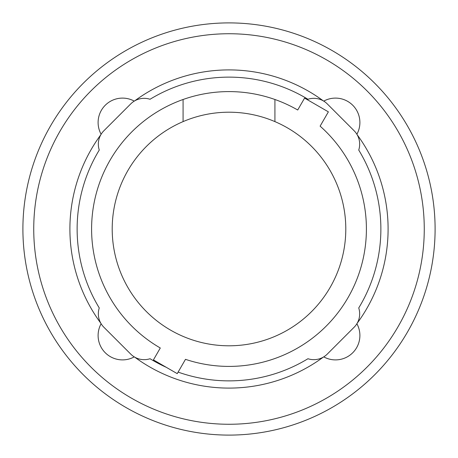 <?xml version="1.0" encoding="UTF-8"?>
<svg xmlns="http://www.w3.org/2000/svg" width="458" height="458" viewBox="0 0 458 458"><rect width="100%" height="100%" fill="white"/><g stroke="black" fill="none" stroke-linecap="round" stroke-linejoin="round"><path stroke-width="0.69" d="M274.92 121.61A116.796 116.796 0 0 1 229 345.796A116.796 116.796 0 0 1 183.08 121.61L183.08 99.495A137.406 137.406 0 0 1 274.92 99.495L274.92 121.61A116.796 116.796 0 0 0 183.08 121.61M183.08 99.495A137.406 137.406 0 0 0 160.294 347.994L153.424 359.896L177.229 373.636L185.484 359.335A137.406 137.406 0 0 0 320.113 126.15L328.375 111.844L304.576 98.104L297.706 110.006A137.406 137.406 0 0 0 274.92 99.495M166.248 367.299A151.867 151.867 0 0 1 150.047 358.734A18.984 18.984 0 0 1 130.742 354.108L103.892 327.258A18.984 18.984 0 0 1 99.266 307.953A151.867 151.867 0 0 1 99.266 150.047A18.984 18.984 0 0 1 103.892 130.742L130.742 103.892A18.984 18.984 0 0 1 150.047 99.266A151.867 151.867 0 0 1 307.953 99.266A18.984 18.984 0 0 1 327.258 103.892L354.108 130.742A18.984 18.984 0 0 1 358.734 150.047A151.867 151.867 0 0 1 358.734 307.953A18.984 18.984 0 0 1 354.108 327.258L327.258 354.108A18.984 18.984 0 0 1 307.953 358.734A151.867 151.867 0 0 1 178.116 372.091M320.113 126.15A137.406 137.406 0 0 1 185.484 359.335M160.294 347.994A137.406 137.406 0 0 1 91.594 229M358.734 150.047A151.867 151.867 0 0 1 358.734 307.953M99.266 307.953A151.867 151.867 0 0 1 99.266 150.047M150.047 99.266A151.867 151.867 0 0 1 307.953 99.266M357.125 134.681A159.103 159.103 0 0 1 357.125 323.319M323.737 101.121A24.406 24.406 0 0 1 356.879 134.263M134.681 100.874A159.103 159.103 0 0 1 323.319 100.874M101.121 134.263A24.406 24.406 0 0 1 134.263 101.121M100.874 323.319A159.103 159.103 0 0 1 100.874 134.681M134.263 356.879A24.406 24.406 0 0 1 101.121 323.737M323.319 357.125A159.103 159.103 0 0 1 134.681 357.125M356.879 323.737A24.406 24.406 0 0 1 323.737 356.879M22.9 229A206.1 206.1 0 0 0 229 435.1A206.1 206.1 0 0 0 435.1 229A206.1 206.1 0 0 0 229 22.9A206.1 206.1 0 0 0 22.9 229M33.737 229A195.263 195.263 0 0 1 229 33.737A195.263 195.263 0 0 1 424.263 229A195.263 195.263 0 0 1 229 424.263A195.263 195.263 0 0 1 33.737 229"/></g></svg>
